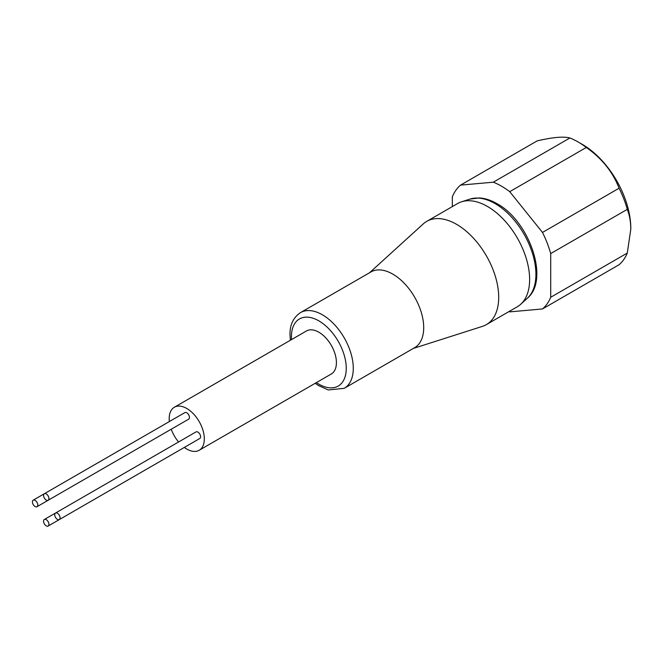 <?xml version="1.0" encoding="UTF-8"?>
<svg xmlns="http://www.w3.org/2000/svg" width="664" height="664" viewBox="0 0 664 664"><rect width="100%" height="100%" fill="white"/><g stroke="black" fill="none" stroke-linecap="round" stroke-linejoin="round"><path stroke-width="1" d="M57.403 519.414A3.785 2.183 -120 0 0 59.295 519.605A3.785 2.183 -120 0 0 59.876 516.567A3.785 2.183 -120 0 0 57.403 513.231A3.785 2.183 -120 0 0 55.51 513.048A3.785 2.183 -120 0 0 54.929 516.077A3.785 2.183 -120 0 0 57.403 519.414M59.295 519.605L199.814 438.472A3.785 2.183 -120 0 0 200.387 435.443A3.785 2.183 -120 0 0 197.922 432.106A3.785 2.183 -120 0 0 196.021 431.915L55.51 513.048M46.248 500.1A3.785 2.183 -120 0 0 48.14 500.282A3.785 2.183 -120 0 0 48.721 497.253A3.785 2.183 -120 0 0 46.248 493.916A3.785 2.183 -120 0 0 44.355 493.726A3.785 2.183 -120 0 0 43.774 496.763A3.785 2.183 -120 0 0 46.248 500.1M48.14 500.282L188.659 419.158A3.785 2.183 -120 0 0 189.24 416.12A3.785 2.183 -120 0 0 186.767 412.792A3.785 2.183 -120 0 0 184.874 412.601L44.355 493.726M35.092 506.541A3.785 2.183 -120 0 0 36.985 506.723A3.785 2.183 -120 0 0 37.566 503.694A3.785 2.183 -120 0 0 35.092 500.357A3.785 2.183 -120 0 0 33.2 500.166A3.785 2.183 -120 0 0 32.619 503.204A3.785 2.183 -120 0 0 35.092 506.541M36.985 506.723L177.504 425.599A3.785 2.183 -120 0 0 177.52 425.591M46.248 525.855A3.785 2.183 -120 0 0 48.14 526.046A3.785 2.183 -120 0 0 48.721 523.008A3.785 2.183 -120 0 0 46.248 519.671A3.785 2.183 -120 0 0 44.355 519.489A3.785 2.183 -120 0 0 43.774 522.518A3.785 2.183 -120 0 0 46.248 525.855M188.659 444.913A3.785 2.183 -120 0 0 188.676 444.905L48.14 526.046M174.341 407.248L306.428 330.987A24.842 14.342 60 0 1 318.853 332.216A24.842 14.342 60 0 1 335.079 354.103A24.842 14.342 60 0 1 331.27 374.015L199.183 450.267A24.842 14.342 -120 0 0 202.993 430.363A24.842 14.342 -120 0 0 186.767 408.476A24.842 14.342 -120 0 0 174.341 407.248A24.842 14.342 -120 0 0 169.37 421.549M184.31 447.428A24.842 14.342 -120 0 0 186.767 449.038A24.842 14.342 -120 0 0 199.183 450.267M300.502 312.611L370.935 271.949A43.716 25.24 60 0 1 392.789 274.116A43.716 25.24 60 0 1 423.707 327.659A43.716 25.24 60 0 1 414.651 347.67L344.226 388.332A43.716 25.24 60 0 0 353.281 368.321A43.716 25.24 60 0 0 322.364 314.777A43.716 25.24 60 0 0 300.502 312.611C293.33 317.475 289.828 324.82 289.994 334.648L290.351 340.267M413.282 348.459L482.404 326.373A59.619 34.42 -120 0 0 486.355 324.63A59.619 34.42 -120 0 0 498.705 297.339A59.619 34.42 -120 0 0 456.55 224.324A59.619 34.42 -120 0 0 426.736 221.369A59.619 34.42 -120 0 0 423.25 223.917L369.566 272.738M486.355 324.63L517.281 306.776A59.619 34.42 -120 0 0 520.767 304.228A59.619 34.42 -120 0 0 525.332 255.607A59.619 34.42 -120 0 0 487.476 206.471A59.619 34.42 -120 0 0 461.613 201.773A59.619 34.42 -120 0 0 457.662 203.516L426.736 221.369M508.973 311.574A74.517 43.027 -120 0 0 509.728 311.873L542.496 308.951A74.517 43.027 -120 0 0 550.705 297.273L550.705 253.582L627.289 209.367C629.555 215.103 630.725 221.71 630.8 229.188L630.8 228.374A68.558 39.583 -120 0 0 582.32 144.403L578.103 141.971A74.517 43.027 -120 0 0 569.895 137.979L493.319 182.193L460.55 185.115A74.517 43.027 -120 0 0 452.342 196.793L452.342 206.587M460.55 185.115L537.135 140.901C552.672 137.257 563.595 136.278 569.895 137.979M550.705 253.582A74.517 43.027 -120 0 0 542.496 232.433L509.728 191.672L586.312 147.458A74.517 43.027 -120 0 0 578.103 141.971M586.312 147.458C601.858 158.356 612.781 171.943 619.08 188.219L542.496 232.433M627.289 209.367A74.517 43.027 -120 0 0 619.08 188.219M509.728 191.672A74.517 43.027 -120 0 0 493.319 182.193M630.8 229.188L627.289 253.059L550.705 297.273M542.496 308.951L619.08 264.737A74.517 43.027 -120 0 0 627.289 253.059M171.221 429.226A24.842 14.342 -120 0 0 178.583 441.983M495.112 203.616A57.71 33.325 -120 0 0 470.079 199.067L479.134 197.938C484.994 198.254 490.945 200.163 496.979 203.657C529.1 220.83 549.991 279.66 527.341 298.252A57.71 33.325 -120 0 0 531.764 251.183A57.71 33.325 -120 0 0 495.112 203.616M316.396 382.597A38.753 22.377 -120 0 0 346.251 368.321A38.753 22.377 -120 0 0 318.853 320.861A38.753 22.377 -120 0 0 291.446 336.681A38.753 22.377 -120 0 0 291.562 339.57M527.341 298.252L520.767 304.228M470.079 199.067L461.613 201.773M315.192 383.294L318.288 385.444L328.248 389.951L344.226 388.332M44.355 519.489L55.494 513.056M33.2 500.166L44.339 493.742"/></g></svg>
